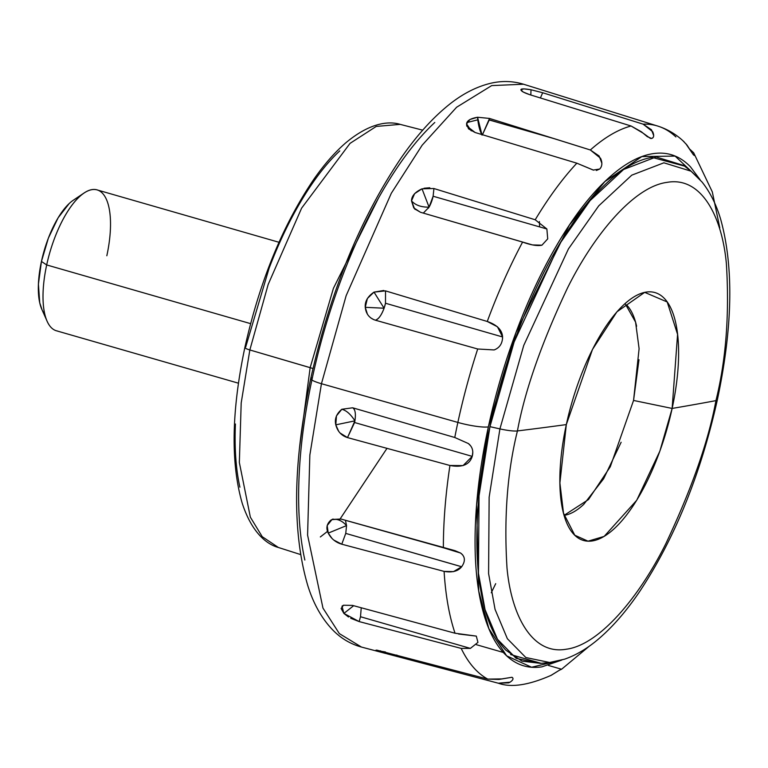 <?xml version="1.0" encoding="UTF-8"?>
<svg xmlns="http://www.w3.org/2000/svg" width="768" height="768" viewBox="0 0 768 768"><rect width="100%" height="100%" fill="white"/><g stroke="black" fill="none" stroke-linecap="round" stroke-linejoin="round"><path stroke-width="1.15" d="M510.125 682.138L508.656 682.848L498.259 683.203L396.634 656.333A16.493 6.317 -73.9 0 0 396.835 654.998L396.634 656.333L380.016 651.888L380.621 650.842L380.016 651.888C375.792 650.611 374.794 650.035 377.011 650.16L487.747 679.104L498.883 679.459L512.006 677.27L512.918 678.144M458.515 633.994L476.304 636.106L477.946 642.384L470.381 648.384L360.499 616.742L361.238 607.766L360.499 616.742L359.146 621.581L343.882 613.421L353.654 605.712L343.882 613.421L342 606.173L343.459 605.242L352.502 605.395L455.04 633.226A289.776 110.89 -73.9 0 1 444.096 571.392A289.776 110.89 106.1 0 0 455.04 633.226L476.304 636.106L477.946 642.384L470.381 648.384L461.184 648.403A289.776 110.89 106.1 0 0 487.747 679.104A289.776 110.89 -73.9 0 1 461.184 648.403L359.146 621.581L360.499 616.742L470.381 648.384L461.184 648.403M461.674 566.736L345.744 533.405L341.77 544.205C335.664 542.4 331.152 538.704 328.234 533.117L346.56 525.59L345.744 533.405L461.645 566.765L453.504 571.632L444.096 571.392L341.77 544.205L345.744 533.405L346.56 525.59L328.234 533.117C325.814 528.144 326.736 523.786 331.008 520.032L331.997 519.648C337.018 518.477 341.875 520.464 346.56 525.59L345.427 520.291L346.56 525.59C341.866 520.454 337.008 518.477 331.997 519.648L340.906 519.024L443.376 547.766L460.589 553.037L462.643 554.851M472.81 452.035L472.224 456.374L354.586 422.515L347.501 437.597C341.443 435.677 337.546 431.424 335.798 424.838L354.912 420.854L354.586 422.515L472.224 456.374L463.056 465.6L449.942 465.485A289.776 110.89 106.1 0 0 443.376 547.766A289.776 110.89 -73.9 0 1 449.942 465.485L347.501 437.597L354.912 420.854L335.798 424.838C334.416 419.002 336.422 413.818 341.818 409.277C346.378 410.429 350.736 414.288 354.912 420.854C355.958 413.616 355.21 409.258 352.646 407.789L454.771 437.491L468.384 443.549L470.506 445.69M367.43 314.237L365.251 307.315L367.382 298.493L374.016 292.118L385.517 290.88L385.488 303.245L385.517 290.88L487.258 321.475C497.059 324.864 502.176 330.029 502.589 336.96L385.488 303.245L502.589 336.96C502.464 343.507 499.642 347.837 494.131 349.939L477.706 348.998L375.35 320.189C369.35 318.182 365.99 313.891 365.251 307.315L384.096 308.218C381.514 315.197 378.595 319.19 375.35 320.189C378.413 319.43 381.331 315.437 384.096 308.218L365.251 307.315C364.762 301.517 367.68 296.448 374.016 292.118L384.096 308.218L374.016 292.118L383.827 290.467M593.558 170.15L576.845 163.19A289.776 110.89 106.1 0 0 535.21 219.773L546.874 228.979L433.114 196.234L546.874 228.979L547.718 238.867L541.93 245.194L532.483 244.925L420.499 212.275L414.557 208.8L411.504 200.87C415.373 205.19 421.229 207.283 429.072 207.149L423.312 213.091L429.072 207.149C421.238 207.283 415.382 205.19 411.504 200.87C411.61 195.994 415.114 191.981 422.026 188.822L429.072 207.149L422.026 188.822L433.843 188.506L535.21 219.773A289.776 110.89 -73.9 0 1 576.845 163.19L475.142 132.518L466.771 126.086L466.57 123.907L471.245 130.848L466.57 123.907C466.858 120.691 470.525 118.474 477.562 117.245C478.224 124.896 479.722 130.858 482.064 135.12L477.562 117.245L489.427 118.426L590.342 149.981L600.547 158.256C602.525 162.634 602.256 166.214 599.75 169.018L593.232 170.054L576.845 163.19L475.142 132.518L468.547 128.851L466.57 123.907L469.958 119.501L477.562 117.245L489.427 118.426L489.226 119.971L555.091 138.931L590.342 149.981A289.776 110.89 -73.9 0 1 631.075 126L572.362 107.846M652.954 137.722L651.59 138.48L647.299 136.666L641.51 131.856L631.075 126L529.843 94.704C523.987 92.755 521.011 91.094 520.906 89.731L520.906 89.731C520.954 88.627 524.323 88.637 531.014 89.76L530.822 95.011L531.014 89.76L542.678 92.746L643.123 124.157A289.776 110.89 -73.9 0 1 657.658 126.038A289.776 110.89 -73.9 0 1 675.907 136.925M385.488 303.245A16.493 6.317 -73.9 0 1 384.096 308.218L385.488 303.245M433.114 196.234A16.493 6.317 -73.9 0 1 429.072 207.149L433.114 196.234L433.93 188.534L433.114 196.234M482.458 134.717L489.523 118.454L555.091 138.931L489.226 119.971L482.458 134.717M564.106 515.338L588.49 499.546L610.282 466.762L633.552 400.445L672.134 408.442L659.866 451.133L636.71 500.285L604.157 536.4L588.029 541.181L574.771 535.21L563.51 513.187L559.901 482.947L566.323 424.589A7331.222 1176.144 -167.8 0 1 517.43 430.934A7331.222 1176.144 12.2 0 0 566.323 424.589A128.966 49.354 -73.9 0 1 646.128 292.099A128.966 49.354 -73.9 0 1 672.134 408.442A7331.222 1176.144 12.2 0 0 715.939 400.637C708.499 441.014 691.786 488.707 665.808 543.734C639.744 596.189 599.712 645.005 566.218 649.229C532.32 655.296 511.392 615.773 507.005 567.974C503.856 517.392 507.341 471.715 517.43 430.934C507.341 471.715 503.856 517.392 507.005 567.974C511.392 615.773 532.32 655.296 566.218 649.229C599.712 645.005 639.744 596.189 665.808 543.734C691.786 488.707 708.499 441.014 715.939 400.637A18.326 2.938 12.2 0 0 717.35 399.85A18.326 2.938 -167.8 0 1 715.939 400.637A7331.222 1176.144 -167.8 0 1 672.134 408.442A128.966 49.354 -73.9 0 1 592.33 540.941A128.966 49.354 -73.9 0 1 566.323 424.589L592.474 349.459L616.934 311.808L644.688 292.358L667.2 301.968L677.578 334.378L672.134 408.442L633.552 400.445L639.101 348.701L635.578 322.147L625.085 303.514M386.966 448.387L339.293 520.176M327.542 531.35L320.333 536.957M300.528 554.544L278.371 547.478C266.861 544.368 251.942 532.896 242.256 503.376C230.602 463.123 231.475 411.168 244.858 347.51A9.168 1.469 12.2 0 0 249.84 349.958L268.176 284.448L301.613 208.147L350.045 143.366L376.234 126.432L400.176 124.368L376.234 126.432L350.045 143.366L301.613 208.147L268.176 284.448L249.84 349.958L312.979 368.515L310.157 367.651L299.338 449.299L310.157 367.651L249.84 349.958L241.19 402.97L239.347 462.49L250.358 517.181L262.234 536.688L278.371 547.478L262.234 536.688L250.358 517.181L239.347 462.49L241.19 402.97L249.84 349.958A9.168 1.469 -167.8 0 1 244.848 347.53A9.168 1.469 -167.8 0 1 245.674 347.107L269.107 268.195C278.89 242.592 289.901 219.619 302.15 199.296C314.39 178.963 326.928 162.826 339.773 150.883M539.616 226.896L539.414 221.578M477.802 119.827L466.973 122.544M310.157 367.651L333.418 288.317L378.403 198.278L333.418 288.317L310.157 367.651M561.629 660.115L531.581 667.238L506.65 655.834L488.88 628.666L478.685 590.899L476.602 504.835L488.362 426.902A23.827 3.821 -167.8 0 1 457.862 422.429L321.446 383.712L309.85 455.04L307.584 535.104L322.963 608.093L339.35 633.61L361.469 647.059L339.35 633.61L322.963 608.093L307.584 535.104L309.85 455.04L321.446 383.712A18.326 2.938 -167.8 0 1 310.714 378.643A18.326 2.938 -167.8 0 1 312.365 377.789C304.771 412.906 300.317 446.256 299.021 477.83C297.715 509.414 299.664 536.813 304.858 560.035M549.61 662.486L525.83 657.523L507.379 638.736L495.053 609.37L488.592 573.581L489.139 497.232L499.92 428.899L489.946 426.662L479.03 495.917L478.464 573.293L485.021 609.571L497.51 639.331L516.211 658.378L540.307 663.408L549.61 662.486L564.672 659.155C576.874 654.864 588.73 647.664 600.221 637.526C613.728 625.69 626.774 610.502 639.37 591.974C674.582 538.858 700.579 474.826 717.35 399.869C732.749 327.149 733.862 266.976 720.682 219.341C716.323 204.605 710.112 192.173 702.048 182.035L691.046 171.187L663.888 162.806L631.766 175.162L598.714 205.872L568.435 248.909L523.757 345.389L499.92 428.899L489.139 497.232L488.592 573.581L495.053 609.37L507.379 638.736L525.83 657.523L549.61 662.486M517.43 430.934A18.326 2.938 -167.8 0 1 499.92 428.899A18.326 2.938 12.2 0 0 517.43 430.934C524.88 390.566 541.594 342.864 567.571 287.846C593.635 235.392 633.667 186.566 667.162 182.352C701.05 176.285 721.987 215.798 726.374 263.606C729.514 314.179 726.038 359.866 715.939 400.637C726.038 359.866 729.514 314.179 726.374 263.606C721.987 215.798 701.05 176.285 667.162 182.352C633.667 186.566 593.635 235.392 567.571 287.846C541.594 342.864 524.88 390.566 517.43 430.934M310.714 378.643A18.326 2.938 12.2 0 0 321.446 383.712L346.138 295.699L391.315 193.258L422.141 145.219L456.624 107.232L491.693 85.603L523.498 84.211L491.693 85.603L456.624 107.232L422.141 145.219L391.315 193.258L346.138 295.699L321.446 383.712L457.862 422.429A289.776 110.89 106.1 0 0 454.771 437.491A289.776 110.89 -73.9 0 1 457.862 422.429A289.776 110.89 -73.9 0 1 477.706 348.998L375.35 320.189M454.771 437.491L468.384 443.549C472.349 446.746 473.626 451.027 472.224 456.374C469.622 464.698 462.192 467.741 449.942 465.485M332.102 538.55L328.234 533.117L327.168 525.552L332.064 519.456L340.906 519.024L455.03 550.685L460.589 553.037C465.235 556.55 465.59 561.13 461.645 566.765C458.074 571.238 452.227 572.784 444.096 571.392M550.733 675.542L559.843 669.955L551.318 675.245C528.826 685.152 511.267 687.84 498.634 683.299L387.13 653.837M559.843 669.955C562.176 668.966 562.128 669.005 559.709 670.07C562.128 669.005 562.176 668.966 559.843 669.955L561.485 669.293M384.96 653.261L375.907 650.438L385.44 651.974M359.146 621.581L350.698 618.259M348.509 617.011L343.882 613.421L341.117 608.515L343.459 605.242L352.502 605.395L455.04 633.226M341.77 544.205L333.773 540.058M347.501 437.597L340.003 432.96M338.746 431.434L335.798 424.838L336.461 415.882L341.818 409.277L352.646 407.789C355.219 409.354 355.978 413.712 354.912 420.854C350.726 414.278 346.358 410.419 341.818 409.277L352.646 407.789M373.651 319.584L370.733 317.894M535.21 219.773L546.874 228.979L547.718 238.867L541.93 245.194C537.37 246.134 530.918 245.088 522.595 242.074A289.776 110.89 106.1 0 0 487.258 321.475A289.776 110.89 -73.9 0 1 522.595 242.074L420.499 212.275L413.76 207.898L411.504 200.87L414.605 193.651L422.026 188.822M424.022 188.246L429.821 187.757M529.843 94.704L523.171 92.016L520.906 89.731L523.862 88.867L531.014 89.76L542.678 92.746L643.123 124.157L651.475 129.773L653.645 135.504M495.792 349.238L494.131 349.939L477.706 348.998A289.776 110.89 106.1 0 0 457.862 422.429A23.827 3.821 12.2 0 0 488.362 426.902L516 332.477L569.328 225.149L604.848 181.574L641.885 156.566L675.11 156.096L699.965 179.578M689.875 149.299L693.638 152.736M694.723 155.05L693.322 154.714L685.622 143.434M657.658 126.038A289.776 110.89 106.1 0 0 643.123 124.157L652.704 131.722C654.278 135.475 653.914 137.722 651.59 138.48L650.314 138.365L643.085 133.142L631.075 126A289.776 110.89 106.1 0 0 590.342 149.981L599.126 155.99L601.824 163.162M600.979 167.338L599.75 169.018L596.362 170.486M487.258 321.475L497.453 326.794L502.589 336.96L502.522 338.909M684.47 166.09L652.118 157.402C637.862 159.581 622.762 168.086 606.816 182.928C590.87 197.77 575.299 217.814 560.093 243.062C544.886 268.31 531.206 296.842 519.053 328.646C506.899 360.461 497.194 393.13 489.946 426.662L499.92 428.899L523.757 345.389L568.435 248.909L598.714 205.872L631.766 175.162L663.888 162.806L691.046 171.187L683.664 165.456L656.131 156.97L623.578 169.488L590.083 200.621L559.392 244.234L514.109 342.019L489.946 426.662C482.698 460.186 478.454 492.029 477.216 522.173C475.968 552.317 477.83 578.477 482.784 600.643C487.738 622.81 495.408 639.312 505.805 650.131L521.942 661.152L540.691 663.37M561.811 660.058L541.978 666.835C527.51 669.043 515.002 664.656 504.451 653.674C493.901 642.691 486.115 625.958 481.085 603.456C476.054 580.963 474.173 554.419 475.43 523.824C476.698 493.238 480.998 460.925 488.362 426.902C495.715 392.88 505.565 359.722 517.891 327.446C530.227 295.162 544.109 266.218 559.536 240.595C574.973 214.973 590.774 194.63 606.96 179.568C623.136 164.506 638.467 155.875 652.934 153.667C667.402 151.459 679.91 155.846 690.461 166.829L700.07 179.702M434.784 122.477C418.08 138.019 401.77 159.014 385.843 185.462C369.907 211.91 355.584 241.795 342.845 275.117C330.115 308.438 319.958 342.662 312.365 377.789M489.254 119.818L499.546 122.938M428.515 208.09L428.448 207.178M235.421 424.003C234.422 448.272 235.92 469.334 239.904 487.181M633.552 400.445L638.986 359.702M636.605 326.227C634.493 316.762 631.219 309.734 626.784 305.117M564.374 515.299C570.451 514.368 576.893 510.739 583.699 504.413L603.629 478.762L621.139 442.253M540.403 97.968L542.678 92.746L540.403 97.968M487.747 679.104L501.715 678.922L512.006 677.27C513.792 678.461 513.139 680.102 510.029 682.195L498.259 683.203M495.706 583.661L491.27 592.762M689.827 149.213L693.744 152.89L694.33 155.52L693.322 154.714L686.947 145.018L682.79 140.621M49.152 324.979A73.306 28.051 -73.9 0 1 46.685 264.941L41.443 261.446A62.314 23.846 106.1 0 0 43.546 312.47M96.019 189.658A73.306 28.051 106.1 0 0 46.685 264.941L250.579 323.635L46.685 264.941A73.306 28.051 106.1 0 0 57.485 331.037M74.669 199.392A62.314 23.846 106.1 0 0 41.443 261.446L46.685 264.941A73.306 28.051 -73.9 0 1 85.766 191.942A73.306 28.051 -73.9 0 1 106.829 255.754M69.226 203.491L58.118 217.795L48.365 238.138L41.443 261.446L38.41 284.15L39.734 302.813L42.077 309.888M414.557 208.8L415.229 209.453M385.306 653.357L361.469 647.059C350.803 644.141 341.434 638.659 333.37 630.614C322.07 619.114 313.526 604.061 307.738 585.437C291.965 531.581 292.963 462.634 310.723 378.595C330.221 291.619 360.47 217.901 401.472 157.43C415.632 137.098 430.243 120.547 445.296 107.779C460.118 95.088 475.373 86.89 491.059 83.184C502.138 80.678 512.947 81.024 523.498 84.211L657.792 126.086C667.738 129.274 676.531 134.544 684.154 141.898M561.552 669.264L589.363 646.128M719.789 227.885L712.31 191.904L693.677 152.794M244.858 347.51C259.738 281.251 282.72 225.187 313.814 179.328C324.326 164.256 335.069 152.016 346.042 142.608C370.022 122.64 388.79 120.883 400.176 124.368L422.707 130.166M561.542 669.216L548.429 665.443M541.085 663.322L510.605 654.547M503.309 652.445L476.467 644.717M332.064 519.456L333.091 519.034M41.818 309.293L47.117 321.235M238.426 383.184L56.477 330.797M278.995 242.285L97.037 189.898M73.181 200.314L84.029 193.027"/></g></svg>
